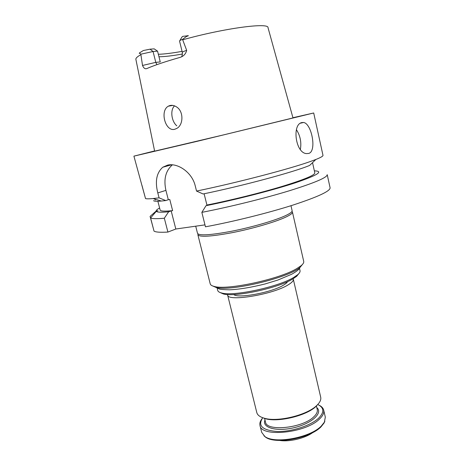 <?xml version="1.0" encoding="UTF-8"?>
<svg xmlns="http://www.w3.org/2000/svg" width="464" height="464" viewBox="0 0 464 464"><rect width="100%" height="100%" fill="white"/><g stroke="black" fill="none" stroke-linecap="round" stroke-linejoin="round"><path stroke-width="0.7" d="M179.562 41.11L179.545 41.064C179.504 40.675 180.496 40.113 182.526 39.365L186.679 50.379C185.728 54.073 183.425 56.44 179.771 57.478C165.248 61.619 154.297 65.302 146.92 68.521C145.186 69.281 143.718 68.26 142.518 65.465L140.836 54.195L139.652 53.209C138.968 53.493 139.096 53.273 140.029 52.548L143.382 50.518L150.069 49.172L153.056 51.498L140.836 54.195M157.557 51.133L160.26 61.915L155.788 62.362L153.056 51.498L157.557 51.133L154.17 48.859L150.069 49.172M158.352 54.288C164.36 54.108 172.266 53.134 182.068 51.371M179.852 40.606L181.905 37.097L182.81 36.36L186.453 35.931C189.01 35.432 189.01 35.612 186.464 36.476L182.526 39.365M158.972 56.77C164.616 56.718 172.446 55.802 182.462 54.01M174.528 105.867C169.899 110.072 171.57 121.562 176.807 125.825M176.674 107.004C183.808 111.459 183.448 124.961 176.819 128.395L174.911 129.212C165.433 132.252 159.57 110.844 168.328 106.192C170.949 104.818 173.733 105.084 176.674 107.004M182.723 39.794C224.35 28.13 269.085 22.307 268.024 27.712L292.987 117.931L223.828 134.827L154.628 151.148L135.894 59.433C135.569 58.284 137.228 56.695 140.865 54.659M145.255 197.548L141.972 185.391M154.959 199.12L155.214 200.117M172.405 164.836C165.654 170.723 163.49 179.232 165.915 190.368L168.31 199.723L169.772 199.462L172.637 210.65L171.175 210.888L175.821 229.013L204.972 224.872M201.852 212.361C229.802 206.927 264.503 198.343 289.414 190.745C314.772 182.816 327.375 177.457 327.213 174.661L330.09 187.781C330.362 191.11 317.904 196.898 292.709 205.158C267.948 213.04 233.375 221.641 205.453 226.815L201.852 212.361L206.022 205.691L208.498 204.786L206.915 205.042L204.119 193.766M153.538 229.239L150.081 216.41L156.171 211.027C156.072 210.291 157.221 209.281 159.622 208.005M172.637 210.65C164.598 211.439 160.434 211.23 160.144 210.03L157.87 201.243M171.175 210.888L168.641 211.781C161.188 212.477 157.076 212.321 156.304 211.3L157.969 210.726L156.171 211.027M154.582 150.939L133.91 156.142L197.403 141.265L313.705 112.978L322.985 155.353C323.17 156.13 320.792 157.505 315.851 159.477L309.65 165.422C294.507 171.848 243.275 185.716 203.116 193.975L196.539 191.069L195.251 185.919C192.079 172.196 177.55 162.667 167.62 165.109L162.8 167.22C156.548 172.77 154.877 181.343 157.801 192.925L159.071 197.85L165.758 200.57L161.304 201.04C156.687 201.417 154.1 201.295 153.538 200.663M175.821 229.013L167.91 232.064L164.337 218.225C156.832 218.898 152.25 218.805 150.585 217.952L156.304 211.3M168.641 211.781L164.337 218.225M301.902 122.566C291.821 124.23 295.475 153.248 306.582 153.596L308.751 153.422C316.982 151.351 311.692 123.453 303.566 122.484L301.902 122.566M296.426 129.682C300.278 135.766 301.594 142.355 300.37 149.443M168.31 199.723L165.758 200.57M302.505 264.387L300.173 267.206C289.704 277.559 229.987 291.897 216.004 287.413L212.669 285.963M291.966 211.422L292.436 212.048L303.723 261.394C303.984 262.572 303.143 263.981 301.2 265.628L296.803 268.581C279.572 279.16 227.14 290.441 214.374 286.474C211.897 285.888 210.517 285.012 210.221 283.84L197.873 234.755L198.006 233.989M299.506 268.389L300.034 270.686C300.289 271.817 299.506 273.163 297.691 274.723L293.863 277.356C278.696 286.897 233.276 296.647 221.63 292.981C219.31 292.413 218.01 291.566 217.732 290.447L217.158 288.173M298.828 273.632L296.682 276.277L292.975 278.841C278.301 288.092 234.558 297.482 223.242 293.909L220.145 292.535M287.593 281.602C287.059 282.651 285.691 283.829 283.492 285.134C271.927 292.453 237.8 298.81 233.775 294.53M293.126 278.748L293.3 279.2C293.613 280.714 291.931 282.582 288.248 284.803C273 294.57 227.151 302.041 227.598 294.971L227.551 294.501M293.3 279.2L320.699 397.207C321.256 399.788 319.858 402.63 316.5 405.722L316.46 405.756C306.588 415.292 277.524 422.269 264.422 418.25C259.997 417.02 257.456 415.118 256.789 412.554L227.598 294.971M318.704 403.407L315.926 406.499C306.292 415.802 278.017 422.594 265.234 418.667L261.383 417.182M317.741 404.515C324.156 407.647 324.475 412.183 318.687 418.122C310.874 425.569 291.665 431.845 277.339 431.508C262.328 430.331 257.462 425.737 262.746 417.733M319.075 405.194C321.656 406.458 323.193 408.1 323.692 410.124C324.284 412.815 322.915 415.756 319.586 418.94C305.921 433.098 260.896 437.616 259.979 425.418C259.515 423.394 260.142 421.237 261.858 418.946M323.692 410.124L325.316 417.095L324.377 422.176L321.256 426.08C310.109 437.79 274.404 444.257 264.834 436.467L261.708 432.367L259.979 425.418M324.881 421.121L324.098 422.965L321.024 426.822C310.039 438.376 274.891 444.738 265.443 437.047L263.923 435.771M312.916 432.465C305.103 438.289 289.339 442.076 279.74 440.446M159.071 197.85L153.074 198.551C149.13 198.917 146.612 198.928 145.522 198.58L133.91 156.142M167.91 232.064C160.376 232.516 155.747 232.197 154.025 231.107L150.585 217.952M292.436 212.048C292.685 213.295 290.209 215.099 285.006 217.471C274.311 222.314 251.784 228.833 231.983 232.708C210.94 236.594 199.566 237.278 197.873 234.755M313.705 112.978L292.929 117.723M315.851 159.477L310.538 161.443C289.959 168.855 236.814 182.758 196.539 191.069M312.539 162.649L314.812 172.898C314.865 175.177 304.007 179.672 282.228 186.389C260.867 192.827 231.211 200.187 206.915 205.042M314.354 170.845C323.953 171.193 317.724 175.148 295.667 182.712C273.458 190.049 236.164 199.642 206.022 205.691M290.98 205.703L292.117 210.662C292.361 211.886 289.884 213.678 284.676 216.033C273.969 220.847 251.43 227.348 231.629 231.24C210.581 235.144 199.213 235.857 197.525 233.375L195.715 226.188M186.453 35.931L186.464 36.476M156.902 64.641L155.788 62.362L142.518 65.465M181.447 56.811C182.05 56.521 182.34 55.054 182.323 52.403C182.335 51.968 183.785 51.295 186.679 50.379M140.029 52.548L139.652 53.209M165.915 190.368L157.801 192.925M316.384 405.867L317.248 409.579C317.73 411.788 316.581 414.195 313.815 416.8C302.586 428.185 266.284 431.856 265.478 422.008L264.567 418.325M316.784 407.595C323.309 412.809 311.936 423.481 294.217 427.663C276.527 431.99 261.551 427.651 264.99 420.042M182.323 52.403L179.545 41.064M168.345 106.181L172.782 105.403M171.657 164.79L162.8 167.22M300.515 123.186L303.566 122.484M300.173 267.206L301.2 265.628M216.004 287.413L214.374 286.474M296.682 276.277L297.691 274.723M223.242 293.909L221.63 292.981M315.926 406.499L316.46 405.756M265.234 418.667L264.422 418.25M324.098 422.965L324.377 422.176M265.443 437.047L264.834 436.467M216.044 287.419L219.42 289.02C220.272 289.391 223.625 289.658 229.46 289.814C239.233 289.403 251.134 287.442 265.17 283.927L277.785 280.076L291.752 274.207C298.375 270.46 299.06 269.091 300.156 267.218M161.304 201.04L153.074 198.551"/></g></svg>
